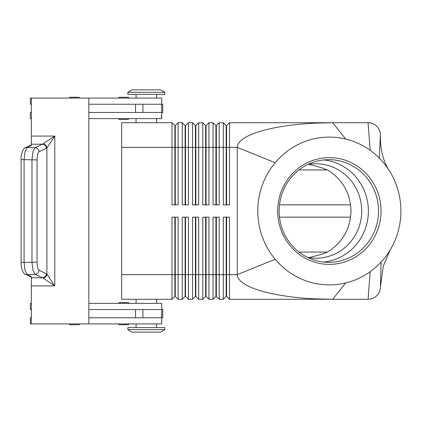 <?xml version="1.0" encoding="UTF-8"?>
<svg xmlns="http://www.w3.org/2000/svg" width="422" height="422" viewBox="0 0 422 422"><rect width="100%" height="100%" fill="white"/><g stroke="black" fill="none" stroke-linecap="round" stroke-linejoin="round"><path stroke-width="0.63" d="M307.633 257.425A47.222 45.718 90 0 0 315.999 258.222A47.222 45.718 90 0 0 361.717 211A47.222 45.718 90 0 0 315.999 163.778A47.222 45.718 90 0 0 307.633 164.575M119.431 302.569L128.056 302.569A0.823 0.823 0 0 1 128.874 303.386A0.823 0.823 0 0 0 128.056 302.569L119.431 302.569A0.823 0.823 0 0 0 118.608 303.386M118.608 323.917A0.823 0.823 0 0 0 119.431 324.74L128.056 324.74A0.823 0.823 0 0 0 128.874 323.917M69.335 323.917A0.823 0.823 0 0 0 70.157 324.74L78.782 324.74A0.823 0.823 0 0 0 79.6 323.917M156.594 323.917L156.594 327.614M136.063 327.614L136.063 323.917M88.842 303.386L161.726 303.386L161.726 309.548M156.594 299.282L156.594 303.386M136.063 303.386L136.063 299.282M126.036 119.431L128.056 119.431A0.823 0.823 0 0 0 128.874 118.614A0.823 0.823 0 0 1 128.056 119.431L119.431 119.431A0.823 0.823 0 0 1 118.608 118.614M118.608 98.083A0.823 0.823 0 0 1 119.431 97.26L128.056 97.26A0.823 0.823 0 0 1 128.874 98.083M69.335 98.083A0.823 0.823 0 0 1 70.157 97.26L78.782 97.26A0.823 0.823 0 0 1 79.6 98.083M161.726 104.239L161.726 98.083L31.355 98.083L31.355 144.213L42.448 144.213L35.073 147.695L32.911 151.783L31.966 159.912L31.966 262.088L32.911 270.217L35.073 274.305A4.104 3.914 -64.7 0 0 39.019 270.238C37.806 269.299 37.147 266.583 37.046 262.088L37.046 159.912L21.1 159.606L21.1 262.394L24.075 262.394L24.075 159.606L25.014 151.477L27.177 147.389A4.104 3.914 -115.3 0 0 25.447 147.737A4.104 3.914 -115.3 0 0 25.425 147.742A4.104 3.914 -115.3 0 0 25.098 147.916M156.594 98.083L156.594 94.386M136.063 94.386L136.063 98.083M156.594 122.718L156.594 118.614M136.063 118.614L136.063 122.718M174.866 204.839L174.866 125.592L175.272 125.592L175.272 204.839M121.689 274.643L121.689 299.282L171.991 299.282L174.866 296.408L175.272 296.408L178.147 299.282L178.147 217.161L171.991 217.161L171.991 274.643L121.689 274.643L121.689 122.718L171.991 122.718L171.991 204.839L178.147 204.839L178.147 122.718L182.257 122.718L182.257 204.839L188.412 204.839L188.412 122.718L192.522 122.718L192.522 204.839L198.678 204.839L198.678 122.718L202.787 122.718L202.787 204.839L208.943 204.839L208.943 122.718L213.052 122.718L213.052 204.839L219.208 204.839L219.208 122.718L223.317 122.718L223.317 204.839L229.478 204.839L229.478 122.718L332.668 122.718L345.692 139.044A73.908 71.566 90 0 0 275.165 162.713A73.908 71.566 90 0 0 275.165 259.287A73.908 71.566 90 0 0 345.692 282.956A73.908 71.566 90 0 0 370.178 271.694A73.908 71.566 90 0 0 381.135 262.004A73.908 71.566 90 0 0 390.329 249.666A73.908 71.566 90 0 0 389.3 170.646A73.908 71.566 90 0 0 379.299 158.081A73.908 71.566 90 0 0 370.178 150.306A73.908 71.566 90 0 0 345.692 139.044M171.991 122.718L174.866 125.592M226.192 204.839L226.192 125.592L226.603 125.592L226.603 147.357L237.248 147.357C237.676 140.595 246.991 134.792 265.195 129.934C279.338 126.342 296.149 124.068 315.635 123.113L332.668 122.718L368.058 122.718C371.434 122.776 374.34 123.978 376.767 126.326C379.12 128.752 380.322 131.659 380.375 135.035L380.375 137.103C380.602 150.897 383.572 162.08 389.295 170.652M185.131 204.839L185.131 125.592L185.538 125.592L185.538 204.839M182.257 122.718L185.131 125.592M195.397 204.839L195.397 125.592L195.808 125.592L195.808 204.839M192.522 122.718L195.397 125.592M205.662 204.839L205.662 125.592L206.073 125.592L206.073 204.839M202.787 122.718L205.662 125.592M215.927 204.839L215.927 125.592L216.338 125.592L216.338 204.839M213.052 122.718L215.927 125.592M223.317 122.718L226.192 125.592M185.131 217.161L185.131 296.408L185.538 296.408L188.412 299.282L188.412 217.161L182.257 217.161L182.257 299.282L178.147 299.282L175.272 296.408L175.272 217.161M174.866 217.161L174.866 274.643L171.991 274.643L171.991 299.282M195.397 217.161L195.397 296.408L195.808 296.408L198.678 299.282L198.678 217.161L192.522 217.161L192.522 299.282L188.412 299.282L185.538 296.408L185.538 274.643L174.866 274.643L174.866 296.408M215.927 217.161L215.927 296.408L216.338 296.408L219.208 299.282L219.208 217.161L213.052 217.161L213.052 299.282L208.943 299.282L208.943 217.161L202.787 217.161L202.787 299.282L198.678 299.282L195.808 296.408L195.808 217.161M205.662 217.161L205.662 296.408L206.073 296.408L206.073 274.643L216.338 274.643L216.338 296.408L219.208 299.282L223.317 299.282L223.317 274.643L216.338 274.643L216.338 217.161M275.165 162.713L237.248 147.357L237.248 274.643C237.676 281.405 246.991 287.208 265.195 292.066C279.338 295.658 296.149 297.932 315.635 298.887L332.668 299.282L229.478 299.282L226.603 296.408L229.478 299.282L229.478 217.161L223.317 217.161L223.317 274.643L226.192 274.643L226.192 296.408L223.317 299.282L226.192 296.408L226.603 296.408L226.603 217.161M185.131 296.408L182.257 299.282L185.131 296.408M195.397 296.408L192.522 299.282L195.397 296.408M206.073 296.408L208.943 299.282L206.073 296.408M205.662 296.408L202.787 299.282L205.662 296.408M215.927 296.408L213.052 299.282L215.927 296.408M164.807 329.666L160.698 332.13L131.954 332.13L127.85 329.666L127.85 327.614L164.807 327.614L164.807 329.666L127.85 329.666M164.807 92.334L160.698 89.87L131.954 89.87L127.85 92.334L127.85 94.386L164.807 94.386L164.807 92.334L127.85 92.334M308.983 257.663L321.068 254.466L327.472 252.071C342.532 242.655 350.381 228.961 351.009 211C350.381 193.039 342.532 179.345 327.472 169.929L321.068 167.534L308.983 164.337M327.488 252.061L299.013 252.061M299.013 169.939L327.488 169.939M390.044 250.146L383.324 265.976L380.37 287.261C380.243 290.526 379.04 293.332 376.767 295.674C374.34 298.022 371.434 299.224 368.058 299.282L370.178 271.694M378.529 211A51.326 49.696 90 0 0 328.833 159.674A51.326 49.696 90 0 0 279.132 211A51.326 49.696 90 0 0 328.833 262.326A51.326 49.696 90 0 0 378.529 211M277.66 211A53.378 51.684 -90 0 1 329.345 157.622A53.378 51.684 -90 0 1 381.024 211A53.378 51.684 -90 0 1 329.345 264.378A53.378 51.684 -90 0 1 277.66 211M323.758 262.057A51.326 49.696 90 0 0 368.385 211A51.326 49.696 90 0 0 323.758 159.943M78.782 97.26L70.157 97.26L78.782 97.26M128.056 97.26L126.036 97.26M88.842 98.083L88.842 323.917L31.355 323.917L31.355 276.584L27.177 274.611L35.073 274.305L42.949 278.035L54.791 285.926L46.895 274.084L39.019 270.238M42.949 278.035A4.104 3.803 -45 0 0 46.895 274.084L46.895 147.916L54.791 136.074L42.448 144.213A4.104 3.914 -115.3 0 1 46.394 148.28L46.895 147.916A4.104 3.803 -135 0 0 42.949 143.965M31.355 277.787L42.448 277.787A4.104 3.914 -64.7 0 0 46.394 273.72M25.098 274.084A4.104 3.914 -64.7 0 0 25.425 274.258A4.104 3.914 -64.7 0 0 25.447 274.263A4.104 3.914 -64.7 0 0 27.177 274.611L25.014 270.523L24.075 262.394L37.046 262.088M37.046 159.912C37.147 155.417 37.806 152.701 39.019 151.762A4.104 3.914 -115.3 0 0 35.073 147.695L27.177 147.389L31.355 145.416L31.355 144.213M88.842 104.239L162.75 104.239L162.75 112.452L88.842 112.452M88.842 317.761L162.75 317.761L162.75 309.548L88.842 309.548M78.782 324.74L70.157 324.74M380.375 135.035A12.317 12.317 0 0 0 376.767 126.326A12.317 12.317 0 0 1 380.375 135.035L379.299 158.081M368.058 122.718A12.317 12.317 0 0 1 376.767 126.326A12.317 12.317 0 0 0 368.058 122.718L370.178 150.306M226.192 217.161L226.192 274.643L237.248 274.643L275.165 259.287M380.375 287.203A12.317 12.317 0 0 1 368.058 299.282L332.668 299.282L345.692 282.956M350.608 217.161L279.491 217.161M279.491 204.839L350.608 204.839M185.538 217.161L185.538 274.643L206.073 274.643L206.073 217.161M226.603 125.592L229.478 122.718M121.689 147.357L226.603 147.357L226.603 204.839M216.338 125.592L219.208 122.718M206.073 125.592L208.943 122.718M195.808 125.592L198.678 122.718M185.538 125.592L188.412 122.718M175.272 125.592L178.147 122.718M31.355 112.452L30.326 112.452L30.326 118.614L31.355 118.614M88.842 118.614L161.726 118.614L161.726 112.452M31.355 104.239L30.326 104.239L30.326 98.083L31.355 98.083M31.355 309.548L30.326 309.548L30.326 303.386L31.355 303.386M31.355 317.761L30.326 317.761L30.326 323.917L31.355 323.917M88.842 323.917L161.726 323.917L161.726 317.761M376.767 295.674A12.317 12.317 0 0 1 368.058 299.282M31.355 285.926L54.791 285.926L54.791 136.074L31.355 136.074M39.019 151.762L46.394 148.28M380.422 285.509L381.135 262.004M161.668 104.239L161.668 112.452M135.562 104.239L135.562 112.452M142.921 104.239L142.921 112.452M161.668 317.761L161.668 309.548M135.562 317.761L135.562 309.548M142.921 317.761L142.921 309.548M25.425 147.742L31.355 144.946M31.355 277.054L25.425 274.258M25.447 274.258C24.133 275.049 20.673 268.529 21.105 262.394M25.447 147.742C24.133 146.951 20.673 153.471 21.105 159.606"/></g></svg>
